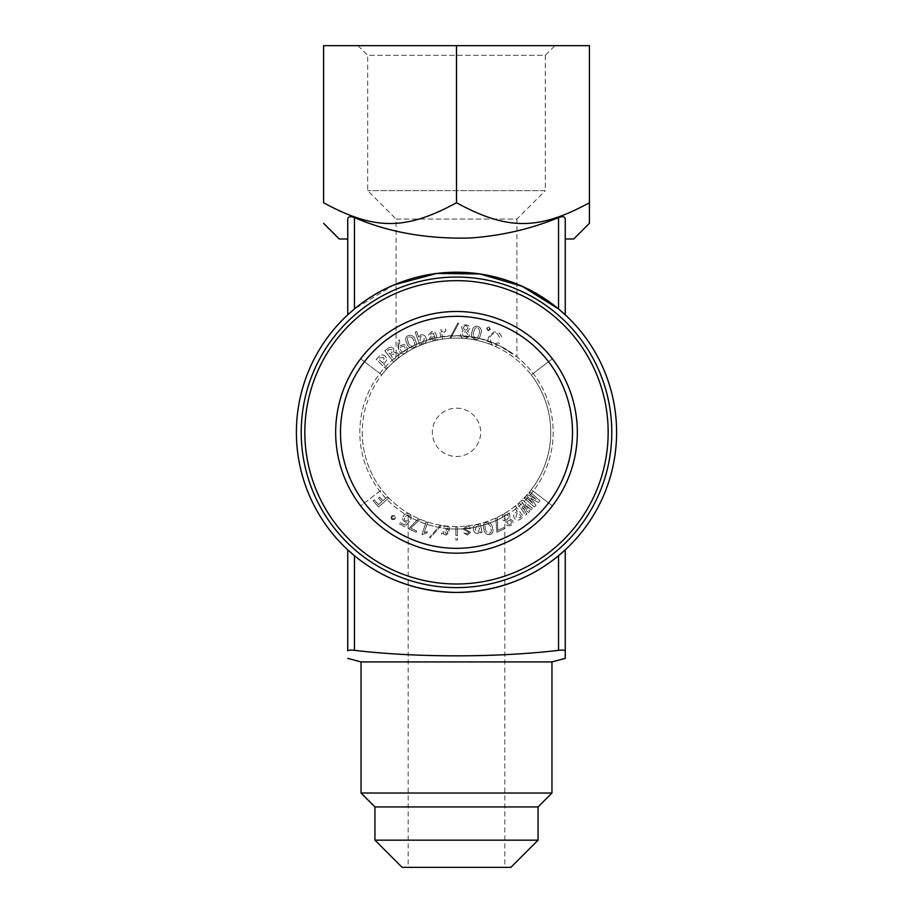 <?xml version="1.0" encoding="UTF-8"?>
<svg xmlns="http://www.w3.org/2000/svg" width="913" height="913" viewBox="0 0 913 913"><rect width="100%" height="100%" fill="white"/><g stroke="black" fill="none" stroke-linecap="round" stroke-linejoin="round"><path stroke-width="0.68" stroke-dasharray="4.57 3.42" d="M478.8 313.57A120.836 120.836 0 0 0 336.178 421.133A120.836 120.836 0 0 0 456.5 553.175A120.836 120.836 0 0 0 478.8 313.57A120.836 120.836 0 0 1 456.5 553.175A120.836 120.836 0 0 1 337.742 410.028A120.836 120.836 0 0 1 478.8 313.57M364.47 361.708A116.008 116.008 0 0 1 548.53 361.708A116.008 116.008 0 0 1 548.53 502.949A116.008 116.008 0 0 1 349.599 477.385L349.508 477.465A116.122 116.122 0 0 1 349.211 476.757L349.268 476.597A116.008 116.008 0 0 1 346.095 467.947L345.993 468.015A116.122 116.122 0 0 1 345.822 467.479L345.913 467.376A116.008 116.008 0 0 1 340.572 427.992L340.458 427.809A116.122 116.122 0 0 1 340.469 427.558L340.595 427.444A116.008 116.008 0 0 1 349.862 386.678L349.862 386.359A116.122 116.122 0 0 1 349.976 386.096L350.124 386.051A116.008 116.008 0 0 1 364.47 361.708L360.635 358.775A120.836 120.836 0 0 1 552.365 358.775A120.836 120.836 0 0 1 552.365 505.893L531.275 489.71A94.256 94.256 0 0 0 531.275 374.958L552.365 358.775L531.275 374.958A94.256 94.256 0 0 0 489.208 343.939L487.919 339.898L488.581 336.943L493.899 331.921L497.425 332.184C500.324 333.759 501.659 335.607 501.408 337.73L499.753 337.799L497.665 334.09L496.558 333.587C493.26 332.983 491.057 334.363 489.939 337.707L491.251 343.722L493.146 344.68L498.281 342.695L499.673 343.642L495.097 346.347L499.696 343.562L498.281 342.695L493.146 344.68L491.251 343.722L489.939 337.707C491.057 334.363 493.26 332.983 496.558 333.587L497.665 334.09L499.753 337.799L501.408 337.73C501.317 335.037 499.993 333.188 497.425 332.184L493.899 331.921L488.581 336.943L487.919 339.898L489.208 343.939A94.256 94.256 0 0 0 449.618 338.335L457.881 322.905L458.703 323.385L450.737 338.255L458.703 323.385L457.881 322.905L449.618 338.335A94.256 94.256 0 0 0 381.725 374.958L364.47 361.708M364.47 502.949L381.725 489.71A94.256 94.256 0 0 1 381.725 374.958L360.635 358.775A120.836 120.836 0 0 0 360.635 505.893L364.47 502.949M415.267 340.481C420.3 348.412 408.031 351.083 406.81 342.74C401.971 334.82 414.091 332.012 415.267 340.481C420.3 348.412 408.031 351.083 406.81 342.74C401.971 334.82 414.091 332.012 415.267 340.481M480.421 334.443C479.61 343.802 468.232 338.472 472.329 331.099C473.299 321.855 484.632 326.991 480.421 334.443C479.61 343.802 468.232 338.472 472.329 331.099C473.299 321.855 484.632 326.991 480.421 334.443M484.004 529.004C480.261 520.798 492.278 519.885 492.347 527.976C495.896 536.148 483.993 537.209 484.004 529.004C480.261 520.798 492.278 519.885 492.347 527.976C495.896 536.148 483.993 537.209 484.004 529.004M391.597 519.2C390.524 516.062 391.586 514.978 394.758 515.948C395.888 519.086 394.838 520.17 391.597 519.2C390.524 516.062 391.586 514.978 394.758 515.948C395.888 519.086 394.838 520.17 391.597 519.2M440.237 525.169A94.256 94.256 0 0 0 441.287 525.352L430.183 537.951L429.521 537.335L440.237 525.169L429.521 537.335L430.183 537.951L441.287 525.352A94.256 94.256 0 0 0 444.209 525.785L448.192 526.961L449.253 526.31A94.256 94.256 0 0 0 450.623 526.402L449.23 527.463L450.075 529.026L448.774 530.293L449.401 532.462L446.001 535.144L444.003 534.151L441.378 534.653L441.538 533.192L443.604 533.489L443.239 531.811L446.64 529.129L448.215 529.688L448.671 529.038L442.657 525.568L448.671 529.038L448.215 529.688L446.64 529.129L443.239 531.811L443.604 533.489L441.538 533.192L441.378 534.653L444.003 534.151L446.001 535.144L449.401 532.462L448.774 530.293L450.075 529.026L449.23 527.463L450.623 526.402A94.256 94.256 0 0 0 480.204 523.56L482.11 532.439L480.58 532.77L480.329 531.628L478.092 533.466C475.525 533.649 473.995 532.427 473.482 529.825C472.866 527.212 473.767 525.454 476.175 524.53L478.994 525.363L478.686 523.936L478.994 525.363L476.175 524.53C473.767 525.454 472.866 527.212 473.482 529.825C473.995 532.427 475.525 533.649 478.092 533.466L480.329 531.628L480.58 532.77L482.11 532.439L480.204 523.56A94.256 94.256 0 0 0 531.275 489.71L552.365 505.893A120.836 120.836 0 0 1 360.635 505.893L381.725 489.71A94.256 94.256 0 0 0 440.237 525.169M378.473 504.638L381.737 501.751L378.53 498.133L379.637 497.151L382.844 500.769L387.329 496.775L388.527 498.121L378.553 506.966L373.12 500.849L374.227 499.868L378.473 504.638L381.737 501.751L378.53 498.133L379.637 497.151L382.844 500.769L387.329 496.775L388.527 498.121L378.553 506.966L373.12 500.849L374.227 499.868L378.473 504.638M408.248 520.946L409.309 521.745L404.687 526.767L399.392 523.685L400.099 522.476L404.379 524.975L406.719 522.487C402.165 520.912 401.458 518.219 404.619 514.407C409.264 512.729 411.466 514.327 411.238 519.2L409.834 518.835C410.154 509.134 398.525 521.928 408.248 520.946L409.309 521.745L404.687 526.767L399.392 523.685L400.099 522.476L404.379 524.975L406.719 522.487C402.165 520.912 401.458 518.219 404.619 514.407C409.264 512.729 411.466 514.327 411.238 519.2L409.834 518.835C410.154 509.134 398.525 521.928 408.248 520.946M410.645 528.228L416.716 530.955L416.145 532.222L408.602 528.832L418.325 518.881L419.877 519.577L410.645 528.228L416.716 530.955L416.145 532.222L408.602 528.832L418.325 518.881L419.877 519.577L410.645 528.228M427.307 531.583L426.85 532.998L421.943 534.676L426.109 521.916L427.592 522.407L424.26 532.633L427.307 531.583L426.85 532.998L421.943 534.676L426.109 521.916L427.592 522.407L424.26 532.633L427.307 531.583M457.447 538.031L457.447 540.062L455.895 540.062L455.895 538.031L457.447 538.031L457.447 540.062L455.895 540.062L455.895 538.031L457.447 538.031M457.447 526.847L457.447 535.543L455.895 535.543L455.895 526.847L457.447 526.847L457.447 535.543L455.895 535.543L455.895 526.847L457.447 526.847M466.292 526.185C468.495 525.808 469.875 526.618 470.446 528.627L468.905 528.787L466.509 527.486L464.797 528.912L470.617 532.336L467.399 535.098L463.827 532.918L467.262 533.797L468.985 532.439L463.176 529.084L466.292 526.185C468.495 525.808 469.875 526.618 470.446 528.627L468.905 528.787L466.509 527.486L464.797 528.912L470.617 532.336L467.399 535.098L463.827 532.918L467.262 533.797L468.985 532.439L463.176 529.084L466.292 526.185M497.756 530.293L503.828 527.566L504.398 528.832L496.855 532.222L495.862 518.344L497.414 517.637L497.756 530.293L503.828 527.566L504.398 528.832L496.855 532.222L495.862 518.344L497.414 517.637L497.756 530.293M509.785 518.926C513.699 520.524 514.042 522.738 510.812 525.591C506.715 526.447 505.22 524.872 506.327 520.855C497.163 521.483 505.414 507.457 509.876 515.103L509.785 518.926C513.699 520.524 514.042 522.738 510.812 525.591C506.715 526.447 505.22 524.872 506.327 520.855C497.163 521.483 505.414 507.457 509.876 515.103L509.785 518.926M515.468 512.741L517.283 511.406L514.202 507.217L515.651 506.156L523.514 516.861L520.25 519.257C518.093 520.718 516.187 520.444 514.544 518.436C513.117 516.267 513.426 514.361 515.468 512.741L517.283 511.406L514.202 507.217L515.651 506.156L523.514 516.861L520.25 519.257C518.093 520.718 516.187 520.444 514.544 518.436C513.117 516.267 513.426 514.361 515.468 512.741M517.911 504.022L519.063 502.972L526.801 509.408L521.243 500.986L522.396 499.936L532.724 508.746L531.457 509.899L524.998 504.307L529.848 511.36L528.581 512.524L521.894 507.137L526.972 513.985L525.705 515.137L517.911 504.022L519.063 502.972L526.801 509.408L521.243 500.986L522.396 499.936L532.724 508.746L531.457 509.899L524.998 504.307L529.848 511.36L528.581 512.524L521.894 507.137L526.972 513.985L525.705 515.137L517.911 504.022M525.443 497.026L532.667 503.234L526.79 495.519L527.623 494.584L536.079 499.377L528.969 493.066L529.996 491.902L539.971 500.746L538.373 502.561L530.533 498.11L535.988 505.243L534.379 507.046L524.416 498.19L525.443 497.026L532.667 503.234L526.79 495.519L527.623 494.584L536.079 499.377L528.969 493.066L529.996 491.902L539.971 500.746L538.373 502.561L530.533 498.11L535.988 505.243L534.379 507.046L524.416 498.19L525.443 497.026M490.395 329.239L488.09 330.803L486.583 328.087L489.083 326.934L490.395 329.239L488.09 330.803L486.583 328.087L489.083 326.934L490.395 329.239M463.142 330.597C456.409 321.422 476.62 324.48 467.239 331.111C475.331 336.258 459.73 342.957 460.688 333.759L463.142 330.597C456.409 321.422 476.62 324.48 467.239 331.111C475.331 336.258 459.73 342.957 460.688 333.759L463.142 330.597M441.926 334.192L442.6 338.78L440.99 339.02L439.678 330.004L441.287 329.764L441.63 332.104L445.612 328.977L445.864 330.746L441.926 334.192L442.6 338.78L440.99 339.02L439.678 330.004L441.287 329.764L441.63 332.104L445.612 328.977L445.864 330.746L441.926 334.192M435.923 340.058L435.341 339.031L432.648 341.04L429.042 339.328L431.575 335.676L434.086 333.975L431.838 333.017L430.194 334.854L428.459 335.276L431.484 331.602C433.607 331.02 435.01 331.739 435.706 333.736L437.829 339.59L435.923 340.058L435.341 339.031L432.648 341.04L429.042 339.328L431.575 335.676L434.086 333.975L431.838 333.017L430.194 334.854L428.459 335.276L431.484 331.602C433.607 331.02 435.01 331.739 435.706 333.736L437.829 339.59L435.923 340.058M423.952 343.79L420.973 343.414L421.395 344.555L419.877 345.103L415.141 332.115L416.659 331.556L418.713 337.182L420.722 334.9C423.347 334.375 425.104 335.425 426.006 338.061C426.987 340.629 426.314 342.546 423.952 343.79L420.973 343.414L421.395 344.555L419.877 345.103L415.141 332.115L416.659 331.556L418.713 337.182L420.722 334.9C423.347 334.375 425.104 335.425 426.006 338.061C426.987 340.629 426.314 342.546 423.952 343.79M398.034 347.02L398.034 340.834L399.609 339.83L399.632 346.198C404.094 343.322 406.719 344.6 407.506 350.044C405.167 354.541 402.302 354.94 398.913 351.254L398.034 340.834L399.609 339.83L399.632 346.198C404.094 343.322 406.719 344.6 407.506 350.044C405.167 354.541 402.302 354.94 398.913 351.254L398.034 347.02M396.653 359.288L393.457 361.799L384.852 350.866L388.173 348.241C390.102 346.746 391.905 346.849 393.583 348.549L393.834 352.281L397.737 353.148C399.369 355.477 399.004 357.519 396.653 359.288L393.457 361.799L384.852 350.866L388.173 348.241C390.102 346.746 391.905 346.849 393.583 348.549L393.834 352.281L397.737 353.148C399.369 355.477 399.004 357.519 396.653 359.288M385.24 362.233L383.597 363.91L387.477 367.722L386.165 369.057L376.259 359.323L379.215 356.31C381.2 354.438 383.209 354.404 385.252 356.196C387.089 358.204 387.078 360.213 385.24 362.233L383.597 363.91L387.477 367.722L386.165 369.057L376.259 359.323L379.215 356.31C381.2 354.438 383.209 354.404 385.252 356.196C387.089 358.204 387.078 360.213 385.24 362.233M346.095 467.947L345.434 467.947L345.913 467.376M349.508 477.465L348.892 477.602L349.211 476.757M349.862 386.678L350.124 386.051M349.599 477.385L348.892 477.602L349.268 476.597M456.5 335.664A96.675 96.675 0 0 1 553.175 432.328A96.675 96.675 0 0 1 456.5 529.004C430.217 529.494 407.803 516.039 408.168 516.05C407.803 516.039 430.217 529.494 456.5 529.004C482.783 529.494 505.197 516.039 504.832 516.05C505.197 516.039 482.783 529.494 456.5 529.004C482.783 529.494 505.197 516.039 504.832 516.05C505.197 516.039 482.783 529.494 456.5 529.004A96.675 96.675 0 0 1 359.825 432.328A96.675 96.675 0 0 1 456.5 335.664A96.675 96.675 0 0 1 553.175 432.328A96.675 96.675 0 0 1 456.5 529.004A96.675 96.675 0 0 1 359.825 432.328A96.675 96.675 0 0 1 456.5 335.664L480.021 338.563L499.343 345.673L516.918 356.869L516.918 219.052L396.082 219.052L396.082 356.869C395.865 356.469 423.176 334.751 456.5 335.664C481.219 335.345 503.348 346.541 512.193 353.308L499.228 345.616C480.272 335.836 458.223 333.473 433.07 338.54C410.93 343.904 396.242 356.857 396.082 356.869M362.244 432.328A94.256 94.256 0 0 0 456.5 526.584A94.256 94.256 0 0 0 550.756 432.328A94.256 94.256 0 0 0 456.5 338.084A94.256 94.256 0 0 0 362.244 432.328M444.209 525.785A94.256 94.256 0 0 0 449.253 526.31L448.192 526.961L444.209 525.785M408.168 516.05L408.168 867.35L504.832 867.35L408.168 867.35M396.082 219.052L516.918 219.052L545.312 190.657L367.688 190.657L545.312 190.657L545.312 55.316L367.688 55.316L367.688 190.657L396.082 219.052M358.022 45.65L367.688 55.316L545.312 55.316L554.978 45.65L358.022 45.65L554.978 45.65M354.461 650.353C419.832 657.725 493.191 657.725 558.539 650.353L558.539 555.709C529.449 579.515 495.439 591.75 456.5 592.446A160.106 160.106 0 0 0 616.606 432.328A160.106 160.106 0 0 0 456.5 272.222A160.106 160.106 0 0 0 296.394 432.328A160.106 160.106 0 0 0 456.5 592.446C417.561 591.75 383.551 579.515 354.461 555.709L354.461 650.353M551.966 661.925L361.034 661.925M551.966 793.032L361.034 793.032M538.065 806.932L374.935 806.932M538.065 840.165L374.935 840.165M510.881 867.35L402.119 867.35M456.5 408.168A24.172 24.172 0 0 1 480.672 432.328A24.172 24.172 0 0 1 456.5 456.5A24.172 24.172 0 0 1 432.328 432.328A24.172 24.172 0 0 1 456.5 408.168A24.172 24.172 0 0 1 480.672 432.328A24.172 24.172 0 0 1 456.5 456.5A24.172 24.172 0 0 1 432.328 432.328A24.172 24.172 0 0 1 456.5 408.168M456.5 202.743C405.669 230.441 374.41 230.441 323.579 202.743L323.579 45.65L589.421 45.65L589.421 202.743C538.59 230.441 507.331 230.441 456.5 202.743L456.5 45.65M589.421 202.743L589.421 223.308M573.729 238.989L565.25 238.989L565.25 219.371C565.147 216.609 562.91 216.004 558.539 217.556L558.539 308.948C503.725 260.467 409.275 260.467 354.461 308.948L394.154 284.856M339.271 238.989L347.75 238.989L347.75 219.371C347.853 216.609 350.09 216.004 354.461 217.556C388.356 232.267 426.919 239.092 470.127 238.019C501.499 235.805 530.978 228.98 558.539 217.556M347.75 549.843L347.75 650.832M565.25 650.832L565.25 549.843M485.339 528.113C485.065 533.534 492.883 535.84 490.932 528.924C491.399 523.514 483.08 521.277 485.339 528.113C485.065 533.534 492.883 535.84 490.932 528.924C491.399 523.514 483.08 521.277 485.339 528.113M508.552 515.971C505.676 513.768 504.102 514.521 503.839 518.219C506.783 520.399 508.347 519.657 508.552 515.971C505.676 513.768 504.102 514.521 503.839 518.219C506.783 520.399 508.347 519.657 508.552 515.971M392.202 516.564C391.449 518.561 392.122 519.257 394.222 518.641C394.93 516.621 394.256 515.925 392.202 516.564C391.449 518.561 392.122 519.257 394.222 518.641C394.93 516.621 394.256 515.925 392.202 516.564M511.36 521.323C508.655 519.611 507.343 520.353 507.423 523.56C510.059 525.237 511.371 524.496 511.36 521.323C508.655 519.611 507.343 520.353 507.423 523.56C510.059 525.237 511.371 524.496 511.36 521.323M446.137 533.831L447.861 532.302L446.503 530.442L444.779 531.971L446.137 533.831L447.861 532.302L446.503 530.442L444.779 531.971L446.137 533.831M474.098 330.951C470.891 335.619 477.294 341.919 478.754 334.557C481.79 329.798 475.867 323.67 474.098 330.951C470.891 335.619 477.294 341.919 478.754 334.557C481.79 329.798 475.867 323.67 474.098 330.951M478.104 532.028L479.667 528.501L476.78 525.842L475.159 529.46L478.104 532.028L479.667 528.501L476.78 525.842L475.159 529.46L478.104 532.028M462.343 333.861C463.416 337.479 465.196 337.821 467.707 334.877C466.566 331.214 464.785 330.883 462.343 333.861C463.416 337.479 465.196 337.821 467.707 334.877C466.566 331.214 464.785 330.883 462.343 333.861M519.759 517.785L521.197 516.735L518.162 512.592L516.724 513.654L515.982 517.374L519.759 517.785L521.197 516.735L518.162 512.592L516.724 513.654L515.982 517.374L519.759 517.785M463.29 327.607C464.512 330.723 466.087 330.905 467.992 328.155C466.805 325.119 465.242 324.937 463.29 327.607C464.512 330.723 466.087 330.905 467.992 328.155C466.805 325.119 465.242 324.937 463.29 327.607M487.2 328.315L488.056 330.186L489.756 329.091L488.786 327.516L487.2 328.315L488.056 330.186L489.733 329.159L489.163 327.664L487.2 328.315M408.134 341.553C408.408 347.202 417.321 348.321 414.011 341.588C413.532 335.961 405.121 334.706 408.134 341.553C408.408 347.202 417.321 348.321 414.011 341.588C413.532 335.961 405.121 334.706 408.134 341.553M434.497 335.63L430.731 338.746L432.454 339.579L434.885 337.205L434.497 335.63L430.731 338.746L432.454 339.579L434.885 337.205L434.497 335.63M402.485 352.144C406.559 350.98 406.856 348.937 403.398 346.004C399.278 347.294 398.97 349.348 402.485 352.144C406.559 350.98 406.856 348.937 403.398 346.004C399.278 347.294 398.97 349.348 402.485 352.144M420.916 336.383L419.843 340.298L423.153 342.535L424.328 338.666L420.916 336.383L419.843 340.298L423.153 342.535L424.328 338.666L420.916 336.383M392.122 349.702L389.2 349.417L387.283 350.923L389.942 354.312L391.803 352.852L392.122 349.702L389.2 349.417L387.283 350.923L389.942 354.312L391.803 352.852L392.122 349.702M392.567 354.221L390.901 355.522L393.971 359.425L395.443 358.273L396.196 354.358L392.567 354.221L390.901 355.522L393.971 359.425L395.443 358.273L396.196 354.358L392.567 354.221M383.939 357.531L379.979 357.736L378.667 359.071L382.49 362.826L383.802 361.491L383.939 357.531L379.979 357.736L378.667 359.071L382.49 362.826L383.802 361.491L383.939 357.531M354.461 308.948L354.461 217.556M504.832 516.05L504.832 867.35"/><path stroke-width="1.37" d="M435.09 546.339A116.008 116.008 0 0 1 342.489 410.918A116.008 116.008 0 0 1 477.91 318.317A116.008 116.008 0 0 1 570.511 453.75A116.008 116.008 0 0 1 435.09 546.339M347.75 650.832C347.75 661.046 347.75 661.046 347.75 650.832C347.75 661.046 347.75 661.046 347.75 650.832C347.944 650.079 350.181 649.919 354.461 650.353C350.181 649.919 347.944 650.079 347.75 650.832L347.75 549.843L354.461 555.709L347.75 549.843M565.25 658.364L565.25 650.832C565.056 650.079 562.819 649.919 558.539 650.353C562.819 649.919 565.056 650.079 565.25 650.832L565.25 658.364L551.966 661.925L551.966 793.032L538.065 806.932L538.065 840.165L510.881 867.35L402.119 867.35L374.935 840.165L538.065 840.165M374.935 840.165L374.935 806.932L361.034 793.032L361.034 661.925L551.966 661.925M558.539 650.353C496.683 657.668 416.317 657.668 354.461 650.353L354.461 555.709C383.551 579.515 417.561 591.75 456.5 592.446A160.106 160.106 0 0 1 296.394 432.328A160.106 160.106 0 0 1 456.5 272.222A160.106 160.106 0 0 1 616.606 432.328A160.106 160.106 0 0 1 456.5 592.446C495.439 591.75 529.449 579.515 558.539 555.709L565.25 549.843L558.539 555.709L558.539 650.353M361.034 793.032L551.966 793.032M374.935 806.932L538.065 806.932M456.5 553.175A120.836 120.836 0 0 1 335.664 432.328A120.836 120.836 0 0 1 456.5 311.493A120.836 120.836 0 0 1 577.336 432.328A120.836 120.836 0 0 1 456.5 553.175M456.5 277.05A155.278 155.278 0 0 1 611.778 432.328A155.278 155.278 0 0 1 456.5 587.607A155.278 155.278 0 0 1 301.222 432.328A155.278 155.278 0 0 1 456.5 277.05M456.5 584A151.661 151.661 0 0 1 304.839 432.328A151.661 151.661 0 0 1 456.5 280.668A151.661 151.661 0 0 1 608.161 432.328A151.661 151.661 0 0 1 456.5 584M323.579 202.743C323.579 230.441 323.579 230.441 323.579 202.743C323.579 230.441 323.579 230.441 323.579 202.743C374.41 230.441 405.669 230.441 456.5 202.743C507.331 230.441 538.59 230.441 589.421 202.743L589.421 45.65L323.579 45.65L323.579 202.743M589.421 202.743L589.421 223.308L573.729 238.989L565.25 238.989L565.25 314.825L558.539 308.948L564.36 314.004M323.579 223.308L339.271 238.989L347.75 238.989L347.75 314.825L354.461 308.948L347.75 314.825L347.75 219.371C347.853 216.609 350.09 216.004 354.461 217.556L354.461 308.948M564.394 314.038L565.25 314.825L565.25 219.371C565.147 216.609 562.91 216.004 558.539 217.556C530.978 228.98 501.499 235.805 470.127 238.019C426.919 239.092 388.356 232.267 354.461 217.556M394.154 284.856L436.654 273.455L480.101 273.968L522.304 286.374L558.539 308.948L558.539 217.556M456.5 202.743L456.5 45.65M565.25 549.843L565.25 650.832M361.034 661.925L347.75 658.364"/></g></svg>
